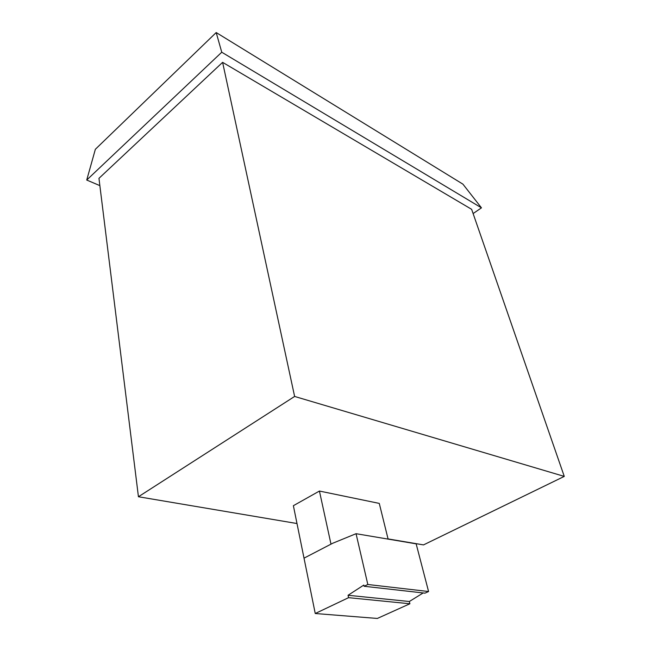<?xml version="1.0" encoding="UTF-8"?>
<svg xmlns="http://www.w3.org/2000/svg" width="651" height="651" viewBox="0 0 651 651"><rect width="100%" height="100%" fill="white"/><g stroke="black" fill="none" stroke-linecap="round" stroke-linejoin="round"><path stroke-width="0.98" d="M388.102 539.109L379.273 503.402L319.429 491.049L330.993 544.146L304.017 558.159L293.381 505.697L319.429 491.049M348.049 595.274L348.578 597.675L315.247 613.511L304.017 558.159L332.718 543.251L356.056 533.698L416.152 543.837L428.578 591.523L424.965 593.159L364.104 586.266L363.828 585.062L348.049 595.274L409.333 601.508L423.166 592.955M315.247 613.511L377.336 618.45L409.894 603.762L409.333 601.508M348.578 597.675L409.894 603.762M356.056 533.698L367.823 584.492L428.578 591.523M367.823 584.492L364.104 586.266M296.994 523.534L138.435 496.746L294.618 396.451L564.271 476.402L423.508 544.903L388.053 538.914M138.435 496.746L98.96 178.341L222.609 62.341L471.641 209.321L564.271 476.402M294.618 396.451L222.609 62.341M99.863 185.625L86.729 180.042L95.355 149.291L216.197 32.55L462.918 184.152L481.463 207.84L473.114 213.569M86.729 180.042L221.755 52.218L216.197 32.55M221.755 52.218L481.463 207.84"/></g></svg>
